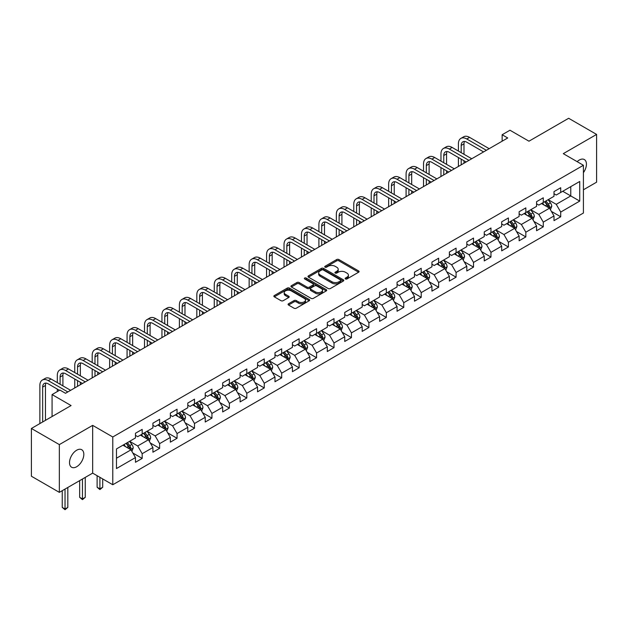 <?xml version="1.0" encoding="UTF-8"?>
<svg xmlns="http://www.w3.org/2000/svg" width="628" height="628" viewBox="0 0 628 628"><rect width="100%" height="100%" fill="white"/><g stroke="black" fill="none" stroke-linecap="round" stroke-linejoin="round"><path stroke-width="0.94" d="M345.447 278.95A1.083 0.628 0 0 0 346.978 278.95L358.635 272.214A1.554 0.895 0 0 0 359.09 271.579A1.554 0.895 0 0 0 358.635 270.951L338.885 259.545A1.554 0.895 0 0 0 336.694 259.545L325.037 266.28A1.083 0.628 0 0 0 324.715 266.719A1.083 0.628 0 0 0 325.037 267.167A1.083 0.628 0 0 0 326.568 267.167L328.083 266.296A4.969 2.865 0 0 1 335.101 266.296L336.749 267.245A4.969 2.865 0 0 1 338.202 269.271A4.969 2.865 0 0 1 336.749 271.296L335.242 272.167A1.083 0.628 0 0 0 334.92 272.615A1.083 0.628 0 0 0 335.242 273.054A1.083 0.628 0 0 0 336.773 273.054L338.288 272.183A4.969 2.865 0 0 1 345.306 272.183L346.954 273.133A4.969 2.865 0 0 1 348.407 275.158A4.969 2.865 0 0 1 346.954 277.191L345.447 278.063A1.083 0.628 0 0 0 345.125 278.502A1.083 0.628 0 0 0 345.447 278.95L345.447 278.063M76.671 466.737A10.119 5.84 120 0 0 83.281 457.828A10.119 5.84 120 0 0 81.734 449.719A10.119 5.84 120 0 0 76.671 450.221A10.119 5.84 120 0 0 70.061 459.131A10.119 5.84 120 0 0 71.616 467.24A10.119 5.84 120 0 0 76.671 466.737M583.412 172.661A10.119 5.84 120 0 0 584.33 159.543A10.119 5.84 120 0 0 579.275 160.046A10.119 5.84 120 0 0 577.14 161.655M288.519 303.764A1.554 0.895 0 0 0 288.071 304.399A1.554 0.895 0 0 0 288.519 305.027L294.061 308.23A1.554 0.895 0 0 0 296.259 308.23L309.204 300.757A1.554 0.895 0 0 0 309.659 300.121A1.554 0.895 0 0 0 309.204 299.485L289.453 288.087A1.554 0.895 0 0 0 287.263 288.087L274.31 295.56A1.554 0.895 0 0 0 273.855 296.196A1.554 0.895 0 0 0 274.31 296.824L281.006 300.694A1.554 0.895 0 0 0 283.204 300.694L288.739 297.491A1.554 0.895 0 0 0 289.194 296.856A1.554 0.895 0 0 0 288.739 296.228L285.426 294.312A4.153 2.394 0 0 1 284.209 292.617A4.153 2.394 0 0 1 286.768 290.403A4.153 2.394 0 0 1 291.29 290.921L304.297 298.426A4.153 2.394 0 0 1 305.514 300.121A4.153 2.394 0 0 1 302.947 302.335A4.153 2.394 0 0 1 298.426 301.817L296.259 300.569A1.554 0.895 0 0 0 294.061 300.569L288.519 303.764L288.519 305.027M583.412 189.797L596.6 182.183L596.6 134.423L568.654 118.284L528.964 141.198L509.967 130.224L502.141 134.745L507.73 137.972L65.493 393.293L59.903 390.067L52.077 394.58L52.077 416.529M59.346 444.6L59.346 492.36L92.661 473.127L92.661 425.368L59.346 444.6L31.4 428.469L71.082 405.555L52.077 394.58M92.661 425.368L112.781 436.986L583.412 165.274L583.412 213.033L112.781 484.745L112.781 436.986M596.6 134.423L563.285 153.656L583.412 165.274M328.193 288.527A1.554 0.895 0 0 0 330.383 288.527L343.335 281.054A1.554 0.895 0 0 0 343.783 280.418A1.554 0.895 0 0 0 343.335 279.79L323.577 268.384A1.554 0.895 0 0 0 321.387 268.384L308.442 275.857A1.554 0.895 0 0 0 307.987 276.493A1.554 0.895 0 0 0 308.442 277.129L328.193 288.527M305.09 279.185A1.083 0.628 0 0 1 306.189 279.334L306.189 278.047L326.27 289.634A1.554 0.895 0 0 1 326.725 290.269A1.554 0.895 0 0 1 326.27 290.905L313.325 298.379A1.554 0.895 0 0 1 311.127 298.379L291.376 286.972L291.376 285.709A1.554 0.895 0 0 0 290.921 286.344A1.554 0.895 0 0 0 291.376 286.972M291.376 285.709L296.918 282.514A1.554 0.895 0 0 1 299.109 282.514L307.123 287.137A1.554 0.895 0 0 0 309.314 287.137L312.995 285.01A1.554 0.895 0 0 0 313.443 284.382A1.554 0.895 0 0 0 312.995 283.746L304.651 278.934A1.083 0.628 0 0 1 304.337 278.487A1.083 0.628 0 0 1 305.004 277.906A1.083 0.628 0 0 1 306.189 278.047M59.346 492.36L31.4 476.228L31.4 428.469M132.846 453.024L142.179 458.416L142.179 453.706L152.91 447.505L152.91 452.223L159.622 448.345L159.622 443.635L170.353 437.441L170.353 442.151L177.057 438.281L177.057 433.563L187.788 427.37L187.788 432.08L194.499 428.21L194.499 423.5L205.23 417.306L205.23 422.016L211.934 418.138L211.934 413.428L222.673 407.234L222.673 411.944L229.377 408.074L229.377 403.364L240.108 397.163L240.108 401.881L246.812 398.003L246.812 393.293L257.551 387.099L257.551 391.809L264.255 387.939L264.255 383.229L274.986 377.028L274.986 381.738L281.689 377.868L281.689 373.158L292.428 366.964L292.428 371.674L299.132 367.804L299.132 363.086L309.863 356.892L309.863 361.602L316.575 357.732L316.575 353.022L327.306 346.821L327.306 351.539L334.01 347.661L334.01 342.951L344.741 336.757L344.741 341.467L351.452 337.597L351.452 332.887L362.183 326.686L362.183 331.403L368.887 327.526L368.887 322.816L379.618 316.622L379.618 321.332L386.33 317.462L386.33 312.744L397.061 306.55L397.061 311.26L403.765 307.39L403.765 302.68L414.496 296.487L414.496 301.197L421.207 297.319L421.207 292.609L431.938 286.415L431.938 291.125L438.642 287.255L438.642 282.545L449.373 276.344L449.373 281.061L456.085 277.184L456.085 272.474L466.816 266.28L466.816 270.99L473.52 267.12L473.52 262.41L484.251 256.208L484.251 260.918L490.963 257.048L490.963 252.338L501.694 246.145L501.694 250.855L508.397 246.985L508.397 242.267L519.128 236.073L519.128 240.783L525.84 236.913L525.84 232.203L536.571 226.009L536.571 230.719L543.275 226.841L543.275 222.131L554.006 215.938L554.006 220.648L560.718 216.778L560.718 212.068L579.722 201.093L579.722 181.476L570.774 186.634L570.774 195.928L579.722 201.093M142.179 458.416L135.475 462.286L135.475 457.577L116.47 468.551L116.47 448.926L135.475 437.952L135.475 433.241L142.179 429.371L142.179 434.081L152.91 427.888L152.91 423.178L159.622 419.3L159.622 424.018L170.353 417.816L170.353 413.106L177.057 409.236L177.057 413.946L187.788 407.753L187.788 403.043L194.499 399.165L194.499 403.875L205.23 397.681L205.23 392.971L211.934 389.101L211.934 393.811L222.673 387.617L222.673 382.899L229.377 379.029L229.377 383.739L240.108 377.546L240.108 372.836L246.812 368.958L246.812 373.676L257.551 367.474L257.551 362.764L264.255 358.894L264.255 363.604L274.986 357.411L274.986 352.701L281.689 348.823L281.689 353.54L292.428 347.339L292.428 342.629L299.132 338.759L299.132 343.469L309.863 337.275L309.863 332.557L316.575 328.687L316.575 333.397L327.306 327.204L327.306 322.494L334.01 318.624L334.01 323.334L344.741 317.132L344.741 312.422L351.452 308.552L351.452 313.262L362.183 307.068L362.183 302.358L368.887 298.481L368.887 303.198L379.618 296.997L379.618 292.287L386.33 288.417L386.33 293.127L397.061 286.933L397.061 282.223L403.765 278.345L403.765 283.055L414.496 276.862L414.496 272.152L421.207 268.282L421.207 272.992L431.938 266.798L431.938 262.08L438.642 258.21L438.642 262.92L449.373 256.726L449.373 252.016L456.085 248.139L456.085 252.856L466.816 246.655L466.816 241.945L473.52 238.075L473.52 242.785L484.251 236.591L484.251 231.881L490.963 228.003L490.963 232.721L501.694 226.52L501.694 221.81L508.397 217.94L508.397 222.65L519.128 216.456L519.128 211.738L525.84 207.868L525.84 212.578L536.571 206.384L536.571 201.674L543.275 197.804L543.275 202.514L554.006 196.313L554.006 191.603L560.718 187.733L560.718 192.443L579.722 181.476M140.389 435.118L148.444 439.765L137.713 445.959L129.658 441.311M135.475 435.377L137.713 436.664L142.179 434.081M137.713 445.959L142.179 453.706M148.444 439.765L152.91 447.505M157.832 425.046L165.878 429.693L155.147 435.887L147.101 431.24M152.91 425.305L155.147 426.593L159.622 424.018M155.147 435.887L159.622 443.635M165.878 429.693L170.353 437.441M175.275 414.982L183.321 419.63L172.59 425.823L164.536 421.176M170.353 415.234L172.59 416.529L177.057 413.946M172.59 425.823L177.057 433.563M183.321 419.63L187.788 427.37M192.71 404.911L200.756 409.558L190.025 415.752L181.979 411.105M187.788 405.17L190.025 406.457L194.499 403.875M190.025 415.752L194.499 423.5M200.756 409.558L205.23 417.306M210.152 394.839L218.199 399.486L207.468 405.688L199.414 401.041M205.23 395.098L207.468 396.394L211.934 393.811M207.468 405.688L211.934 413.428M218.199 399.486L222.673 407.234M227.587 384.776L235.633 389.423L224.903 395.616L216.856 390.969M222.673 385.035L224.903 386.322L229.377 383.739M224.903 395.616L229.377 403.364M235.633 389.423L240.108 397.163M245.03 374.704L253.076 379.351L242.345 385.545L234.291 380.906M240.108 374.963L242.345 376.258L246.812 373.676M242.345 385.545L246.812 393.293M253.076 379.351L257.551 387.099M262.465 364.64L270.511 369.288L259.78 375.481L251.734 370.834M257.551 364.899L259.78 366.187L264.255 363.604M259.78 375.481L264.255 383.229M270.511 369.288L274.986 377.028M279.907 354.569L287.954 359.216L277.223 365.41L269.176 360.762M274.986 354.828L277.223 356.115L281.689 353.54M277.223 365.41L281.689 373.158M287.954 359.216L292.428 366.964M297.342 344.497L305.389 349.144L294.658 355.346L286.611 350.699M292.428 344.756L294.658 346.052L299.132 343.469M294.658 355.346L299.132 363.086M305.389 349.144L309.863 356.892M314.785 334.434L322.831 339.081L312.1 345.274L304.054 340.627M309.863 334.693L312.1 335.98L316.575 333.397M312.1 345.274L316.575 353.022M322.831 339.081L327.306 346.821M332.22 324.362L340.274 329.009L329.535 335.211L321.489 330.564M327.306 324.621L329.535 325.916L334.01 323.334M329.535 335.211L334.01 342.951M340.274 329.009L344.741 336.757M349.663 314.298L357.709 318.946L346.978 325.139L338.932 320.492M344.741 314.557L346.978 315.845L351.452 313.262M346.978 325.139L351.452 332.887M357.709 318.946L362.183 326.686M367.097 304.227L375.151 308.874L364.413 315.068L356.366 310.42M362.183 304.486L364.413 305.773L368.887 303.198M364.413 315.068L368.887 322.816M375.151 308.874L379.618 316.622M384.54 294.163L392.586 298.81L381.855 305.004L373.809 300.357M379.618 294.414L381.855 295.709L386.33 293.127M381.855 305.004L386.33 312.744M392.586 298.81L397.061 306.55M401.975 284.091L410.029 288.739L399.298 294.932L391.244 290.285M397.061 284.351L399.298 285.638L403.765 283.055M399.298 294.932L403.765 302.68M410.029 288.739L414.496 296.487M419.418 274.02L427.464 278.667L416.733 284.869L408.687 280.221M414.496 274.279L416.733 275.574L421.207 272.992M416.733 284.869L421.207 292.609M427.464 278.667L431.938 286.415M436.853 263.956L444.907 268.603L434.176 274.797L426.122 270.15M431.938 264.215L434.176 265.503L438.642 262.92M434.176 274.797L438.642 282.545M444.907 268.603L449.373 276.344M454.295 253.885L462.341 258.532L451.611 264.733L443.564 260.086M449.373 254.144L451.611 255.439L456.085 252.856M451.611 264.733L456.085 272.474M462.341 258.532L466.816 266.28M471.73 243.821L479.784 248.468L469.053 254.662L460.999 250.015M466.816 244.08L469.053 245.367L473.52 242.785M469.053 254.662L473.52 262.41M479.784 248.468L484.251 256.208M489.173 233.749L497.219 238.397L486.488 244.59L478.442 239.943M484.251 234.009L486.488 235.296L490.963 232.721M486.488 244.59L490.963 252.338M497.219 238.397L501.694 246.145M506.608 223.686L514.662 228.325L503.931 234.527L495.877 229.879M501.694 223.937L503.931 225.232L508.397 222.65M503.931 234.527L508.397 242.267M514.662 228.325L519.128 236.073M524.05 213.614L532.097 218.261L521.366 224.455L513.319 219.808M519.128 213.873L521.366 215.161L525.84 212.578M521.366 224.455L525.84 232.203M532.097 218.261L536.571 226.009M541.485 203.543L549.539 208.19L538.808 214.391L530.754 209.744M536.571 203.802L538.808 205.097L543.275 202.514M538.808 214.391L543.275 222.131M549.539 208.19L554.006 215.938M562.727 191.281L570.774 195.928L556.243 204.32L548.197 199.673M554.006 193.738L556.243 195.025L560.718 192.443M556.243 204.32L560.718 212.068M92.661 473.127L112.781 484.745M502.141 134.745L502.141 141.198M116.47 458.22L131.001 449.829L122.955 445.181M131.001 449.829L135.475 457.577M551.384 211.385L560.718 216.778M533.941 221.456L543.275 226.841M516.506 231.52L525.84 236.913M499.064 241.592L508.397 246.985M481.629 251.663L490.963 257.048M464.186 261.727L473.52 267.12M446.751 271.798L456.085 277.184M429.309 281.862L438.642 287.255M411.874 291.934L421.207 297.319M394.431 302.005L403.765 307.39M376.996 312.069L386.33 317.462M359.554 322.14L368.887 327.526M342.111 332.204L351.452 337.597M324.676 342.276L334.01 347.661M307.233 352.339L316.575 357.732M289.798 362.411L299.132 367.804M272.356 372.483L281.689 377.868M254.921 382.546L264.255 387.939M237.478 392.618L246.812 398.003M220.043 402.681L229.377 408.074M202.601 412.753L211.934 418.138M185.166 422.825L194.499 428.21M167.723 432.888L177.057 438.281M150.288 442.96L159.622 448.345M345.879 279.099L346.954 278.479A4.969 2.865 0 0 0 348.407 276.453L348.407 275.158M338.202 269.271L338.202 270.558A4.969 2.865 0 0 1 336.749 272.591L335.674 273.211M358.619 272.23L338.885 260.84A1.554 0.895 0 0 0 336.694 260.84L325.469 267.316M343.335 279.79L343.335 281.054L323.577 269.671A1.554 0.895 0 0 0 321.387 269.671L308.458 277.136M340.588 280.865A1.083 0.628 0 0 0 340.91 280.418A1.083 0.628 0 0 0 340.588 279.978L323.255 269.969A1.083 0.628 0 0 0 321.717 269.969L320.123 270.888A4.969 2.865 0 0 0 318.671 272.913A4.969 2.865 0 0 0 320.123 274.938L331.976 281.784A4.969 2.865 0 0 0 338.994 281.784L340.588 280.865L340.588 282.153A1.083 0.628 0 0 0 340.91 281.713L340.91 280.418M318.671 272.913L318.671 274.201A4.969 2.865 0 0 0 320.123 276.234L320.123 274.938M340.588 282.153L338.994 283.071A4.969 2.865 0 0 1 331.976 283.071L320.123 276.234M291.4 286.988L296.918 283.801L296.918 282.514M313.443 284.382L313.443 285.669A1.554 0.895 0 0 1 312.995 286.305L309.314 288.425A1.554 0.895 0 0 1 307.123 288.425L299.109 283.801A1.554 0.895 0 0 0 296.918 283.801M306.189 279.334L326.246 290.913M315.437 291.934A4.153 2.394 0 0 0 319.958 292.452A4.153 2.394 0 0 0 322.517 290.238A4.153 2.394 0 0 0 321.3 288.542L316.724 285.897A1.554 0.895 0 0 0 314.526 285.897L310.852 288.024A1.554 0.895 0 0 0 310.397 288.652A1.554 0.895 0 0 0 310.852 289.288L315.437 291.934L315.437 293.221A4.153 2.394 0 0 0 319.958 293.747A4.153 2.394 0 0 0 322.517 291.533L322.517 290.238M310.397 288.652L310.397 289.948A1.554 0.895 0 0 0 310.852 290.576L310.852 289.288M315.437 293.221L310.852 290.576M305.514 300.121L305.514 301.409A4.153 2.394 0 0 1 302.947 303.63A4.153 2.394 0 0 1 298.426 303.104L296.259 301.856A1.554 0.895 0 0 0 294.061 301.856L288.542 305.043M284.209 292.617L284.209 293.904A4.153 2.394 0 0 0 285.426 295.6L285.426 294.312M288.723 297.507L285.426 295.6M309.188 300.765L289.453 289.375A1.554 0.895 0 0 0 287.263 289.375L274.334 296.84M550.418 209.721L551.753 206.369A4.192 2.418 -120 0 0 550.411 202.805L548.103 199.728M544.084 205.042L542.514 202.954M548.888 207.821L549.492 206.549A4.192 2.418 -120 0 0 548.291 204.029L545.983 200.952M544.931 201.557L547.49 204.971A2.135 1.232 60 0 1 547.883 205.623L549.492 206.549M544.641 201.721L546.949 204.806A4.192 2.418 60 0 1 548.15 207.326M458.409 151.058L458.409 143.836A11.854 6.845 60 0 1 460.866 138.403L463.66 136.794A11.854 6.845 60 0 1 469.587 137.375L489.173 148.687M460.866 138.403A11.854 6.845 60 0 1 466.792 138.992L486.378 150.296M483.584 151.913L466.792 142.218A7.905 4.561 -120 0 0 462.836 141.826A7.905 4.561 -120 0 0 461.203 145.445L461.203 152.675M464.492 141.465A7.905 4.561 -120 0 0 463.998 143.836L463.998 154.292M461.203 159.127L461.203 164.834M463.998 160.744L463.998 163.217M458.409 166.444L458.409 157.518M532.984 219.792L534.31 216.44A4.192 2.418 -120 0 0 532.976 212.876L530.668 209.791M526.649 215.114L525.079 213.018M531.453 217.885L532.049 216.621A4.192 2.418 -120 0 0 530.848 214.101L528.54 211.016M527.496 211.628L530.056 215.043A2.135 1.232 60 0 1 530.44 215.687L532.049 216.621M527.198 211.793L529.506 214.87A4.192 2.418 60 0 1 530.707 217.39M515.541 229.856L516.875 226.512A4.192 2.418 -120 0 0 515.533 222.94L513.225 219.863M509.206 225.177L507.636 223.089M514.01 227.956L514.607 226.684A4.192 2.418 -120 0 0 513.414 224.165L511.106 221.087M510.054 221.692L512.613 225.107A2.135 1.232 60 0 1 513.005 225.758L514.607 226.684M509.763 221.865L512.071 224.942A4.192 2.418 60 0 1 513.272 227.462M440.966 161.129L440.966 153.899A11.854 6.845 60 0 1 443.423 148.475L446.218 146.858A11.854 6.845 60 0 1 452.144 147.447L471.73 158.751M443.423 148.475A11.854 6.845 60 0 1 449.35 149.064L468.935 160.368M466.141 161.985L449.35 152.29A7.905 4.561 -120 0 0 445.401 151.898A7.905 4.561 -120 0 0 443.76 155.516L443.76 162.746M447.05 151.529A7.905 4.561 -120 0 0 446.555 153.899L446.555 164.355M443.76 169.199L443.76 174.906M446.555 170.808L446.555 173.289M440.966 176.515L440.966 167.582M423.531 171.201L423.531 163.971A11.854 6.845 60 0 1 425.988 158.539L428.783 156.929A11.854 6.845 60 0 1 434.709 157.518L454.295 168.822M425.988 158.539A11.854 6.845 60 0 1 431.915 159.127L451.501 170.439M448.706 172.048L431.915 162.354A7.905 4.561 -120 0 0 427.958 161.961A7.905 4.561 -120 0 0 426.326 165.58L426.326 172.81M429.615 161.6A7.905 4.561 -120 0 0 429.12 163.971L429.12 174.427M426.326 179.263L426.326 184.97M429.12 180.88L429.12 183.36M423.531 186.587L423.531 177.653M498.106 239.927L499.433 236.575A4.192 2.418 -120 0 0 498.098 233.012L495.79 229.927M491.763 235.249L490.201 233.153M496.575 238.02L497.172 236.756A4.192 2.418 -120 0 0 495.971 234.236L493.663 231.159M492.619 231.763L495.178 235.178A2.135 1.232 60 0 1 495.563 235.83L497.172 236.756M492.321 231.928L494.629 235.013A4.192 2.418 60 0 1 495.83 237.533M480.663 249.999L481.998 246.647A4.192 2.418 -120 0 0 480.655 243.075L478.348 239.998M474.328 245.32L472.758 243.224M479.133 248.091L479.729 246.828A4.192 2.418 -120 0 0 478.536 244.308L476.228 241.223M475.176 241.827L477.735 245.25A2.135 1.232 60 0 1 478.128 245.893L479.729 246.828M474.886 242L477.194 245.077A4.192 2.418 60 0 1 478.395 247.597M463.229 260.063L464.555 256.711A4.192 2.418 -120 0 0 463.221 253.147L460.913 250.07M456.886 255.384L455.324 253.296M461.698 258.163L462.294 256.891A4.192 2.418 -120 0 0 461.093 254.371L458.785 251.294M457.741 251.899L460.3 255.313A2.135 1.232 60 0 1 460.685 255.965L462.294 256.891M457.443 252.064L459.751 255.149A4.192 2.418 60 0 1 460.952 257.668M406.088 181.264L406.088 174.035A11.854 6.845 60 0 1 408.545 168.61L411.34 166.993A11.854 6.845 60 0 1 417.267 167.582L436.853 178.894M408.545 168.61A11.854 6.845 60 0 1 414.472 169.199L434.058 180.503M431.263 182.12L414.472 172.425A7.905 4.561 -120 0 0 410.524 172.033A7.905 4.561 -120 0 0 408.883 175.652L408.883 182.881M412.172 171.672A7.905 4.561 -120 0 0 411.678 174.035L411.678 184.491M408.883 189.334L408.883 195.041M411.678 190.943L411.678 193.424M406.088 196.65L406.088 187.717M388.654 191.336L388.654 184.106A11.854 6.845 60 0 1 391.111 178.682L393.905 177.065A11.854 6.845 60 0 1 399.832 177.653L419.418 188.957M391.111 178.682A11.854 6.845 60 0 1 397.037 179.263L416.623 190.574M413.828 192.184L397.037 182.489A7.905 4.561 -120 0 0 393.081 182.104A7.905 4.561 -120 0 0 391.448 185.723L391.448 192.945M394.737 181.735A7.905 4.561 -120 0 0 394.243 184.106L394.243 194.562M391.448 199.398L391.448 205.105M394.243 201.015L394.243 203.496M388.654 206.722L388.654 197.789M371.211 201.4L371.211 194.178A11.854 6.845 60 0 1 373.668 188.745L376.462 187.136A11.854 6.845 60 0 1 382.389 187.717L401.975 199.029M373.668 188.745A11.854 6.845 60 0 1 379.595 189.334L399.18 200.638M396.386 202.255L379.595 192.561A7.905 4.561 -120 0 0 375.646 192.168A7.905 4.561 -120 0 0 374.005 195.787L374.005 203.017M377.295 191.807A7.905 4.561 -120 0 0 376.8 194.178L376.8 204.626M374.005 209.469L374.005 215.176M376.8 211.087L376.8 213.559M371.211 216.786L371.211 207.86M445.786 270.134L447.12 266.782A4.192 2.418 -120 0 0 445.778 263.211L443.47 260.133M439.451 265.456L437.881 263.36M444.255 268.227L444.852 266.963A4.192 2.418 -120 0 0 443.658 264.443L441.351 261.358M440.299 261.97L442.858 265.385A2.135 1.232 60 0 1 443.25 266.029L444.852 266.963M440.008 262.135L442.316 265.212A4.192 2.418 60 0 1 443.517 267.732M353.776 211.471L353.776 204.241A11.854 6.845 60 0 1 356.233 198.817L359.028 197.2A11.854 6.845 60 0 1 364.954 197.789L384.54 209.093M356.233 198.817A11.854 6.845 60 0 1 362.16 199.398L381.746 210.71M378.951 212.319L362.16 202.632A7.905 4.561 -120 0 0 358.203 202.24A7.905 4.561 -120 0 0 356.571 205.858L356.571 213.08M359.86 201.871A7.905 4.561 -120 0 0 359.365 204.241L359.365 214.698M356.571 219.541L356.571 225.24M359.365 221.15L359.365 223.631M353.776 226.857L353.776 217.924M428.351 280.198L429.678 276.854A4.192 2.418 -120 0 0 428.343 273.282L426.035 270.205M422.008 275.519L420.446 273.431M426.82 278.298L427.417 277.026A4.192 2.418 -120 0 0 426.216 274.507L423.908 271.429M422.864 272.034L425.423 275.449A2.135 1.232 60 0 1 425.808 276.1L427.417 277.026M422.565 272.207L424.873 275.284A4.192 2.418 60 0 1 426.074 277.804M336.333 221.543L336.333 214.313A11.854 6.845 60 0 1 338.79 208.881L341.585 207.271A11.854 6.845 60 0 1 347.512 207.86L367.097 219.164M338.79 208.881A11.854 6.845 60 0 1 344.717 209.469L364.303 220.773M361.508 222.391L344.717 212.696A7.905 4.561 -120 0 0 340.769 212.303A7.905 4.561 -120 0 0 339.128 215.922L339.128 223.152M342.417 211.942A7.905 4.561 -120 0 0 341.922 214.313L341.922 224.769M339.128 229.605L339.128 235.312M341.922 231.222L341.922 233.695M336.333 236.929L336.333 227.995M410.908 290.269L412.235 286.918A4.192 2.418 -120 0 0 410.9 283.354L408.593 280.269M404.573 285.591L403.003 283.495M409.377 288.362L409.974 287.098A4.192 2.418 -120 0 0 408.781 284.578L406.473 281.493M405.421 282.105L407.98 285.52A2.135 1.232 60 0 1 408.365 286.172L409.974 287.098M405.131 282.27L407.439 285.355A4.192 2.418 60 0 1 408.632 287.875M318.898 231.606L318.898 224.377A11.854 6.845 60 0 1 321.355 218.952L324.15 217.335A11.854 6.845 60 0 1 330.077 217.924L349.663 229.236M321.355 218.952A11.854 6.845 60 0 1 327.282 219.541L346.868 230.845M344.073 232.462L327.282 222.767A7.905 4.561 -120 0 0 323.326 222.375A7.905 4.561 -120 0 0 321.693 225.994L321.693 233.224M324.982 222.006A7.905 4.561 -120 0 0 324.488 224.377L324.488 234.833M321.693 239.676L321.693 245.383M324.488 241.285L324.488 243.766M318.898 246.992L318.898 238.059M393.473 300.333L394.8 296.989A4.192 2.418 -120 0 0 393.466 293.417L391.158 290.34M387.131 295.655L385.568 293.566M391.935 298.433L392.539 297.162A4.192 2.418 -120 0 0 391.338 294.642L389.03 291.565M387.978 292.169L390.545 295.592A2.135 1.232 60 0 1 390.93 296.235L392.539 297.162M387.688 292.342L389.996 295.419A4.192 2.418 60 0 1 391.197 297.939M301.456 241.678L301.456 234.448A11.854 6.845 60 0 1 303.913 229.016L306.707 227.407A11.854 6.845 60 0 1 312.634 227.995L332.22 239.299M303.913 229.016A11.854 6.845 60 0 1 309.839 229.605L329.425 240.916M326.631 242.526L309.839 232.831A7.905 4.561 -120 0 0 305.891 232.439A7.905 4.561 -120 0 0 304.25 236.057L304.25 243.287M307.539 232.077A7.905 4.561 -120 0 0 307.045 234.448L307.045 244.904M304.25 249.74L304.25 255.447M307.045 251.357L307.045 253.838M301.456 257.064L301.456 248.131M376.031 310.405L377.357 307.053A4.192 2.418 -120 0 0 376.023 303.489L373.715 300.404M369.696 305.726L368.126 303.638M374.5 308.497L375.097 307.233A4.192 2.418 -120 0 0 373.903 304.713L371.595 301.636M370.544 302.241L373.103 305.655A2.135 1.232 60 0 1 373.487 306.307L375.097 307.233M370.253 302.406L372.561 305.491A4.192 2.418 60 0 1 373.754 308.01M284.021 251.742L284.021 244.512A11.854 6.845 60 0 1 286.478 239.087L289.273 237.47A11.854 6.845 60 0 1 295.199 238.059L314.785 249.371M286.478 239.087A11.854 6.845 60 0 1 292.405 239.676L311.99 250.98M309.196 252.597L292.405 242.903A7.905 4.561 -120 0 0 288.448 242.51A7.905 4.561 -120 0 0 286.815 246.129L286.815 253.359M290.105 242.149A7.905 4.561 -120 0 0 289.61 244.512L289.61 254.968M286.815 259.811L286.815 265.518M289.61 261.429L289.61 263.901M284.021 267.128L284.021 258.194M358.596 320.476L359.923 317.124A4.192 2.418 -120 0 0 358.588 313.553L356.28 310.475M352.253 315.798L350.691 313.702M357.057 318.569L357.662 317.305A4.192 2.418 -120 0 0 356.461 314.785L354.153 311.7M353.101 312.304L355.668 315.727A2.135 1.232 60 0 1 356.052 316.371L357.662 317.305M352.81 312.477L355.118 315.554A4.192 2.418 60 0 1 356.319 318.074M266.578 261.813L266.578 254.583A11.854 6.845 60 0 1 269.035 249.159L271.83 247.542A11.854 6.845 60 0 1 277.757 248.131L297.342 259.435M269.035 249.159A11.854 6.845 60 0 1 274.962 249.74L294.548 261.052M291.753 262.661L274.962 252.966A7.905 4.561 -120 0 0 271.013 252.582A7.905 4.561 -120 0 0 269.373 256.2L269.373 263.422M272.662 252.213A7.905 4.561 -120 0 0 272.167 254.583L272.167 265.04M269.373 269.883L269.373 275.582M272.167 271.492L272.167 273.973M266.578 277.199L266.578 268.266M341.153 330.54L342.48 327.188A4.192 2.418 -120 0 0 341.145 323.624L338.837 320.547M334.818 325.861L333.248 323.773M339.622 328.64L340.219 327.369A4.192 2.418 -120 0 0 339.026 324.849L336.718 321.772M335.666 322.376L338.225 325.791A2.135 1.232 60 0 1 338.61 326.442L340.219 327.369M335.376 322.541L337.683 325.626A4.192 2.418 60 0 1 338.877 328.146M249.143 271.877L249.143 264.655A11.854 6.845 60 0 1 251.593 259.223L254.387 257.613A11.854 6.845 60 0 1 260.322 258.194L279.907 269.506M251.593 259.223A11.854 6.845 60 0 1 257.527 259.811L277.113 271.115M274.318 272.733L257.527 263.038A7.905 4.561 -120 0 0 253.571 262.645A7.905 4.561 -120 0 0 251.938 266.264L251.938 273.494M255.227 262.284A7.905 4.561 -120 0 0 254.733 264.655L254.733 275.111M251.938 279.947L251.938 285.654M254.733 281.564L254.733 284.037M249.143 287.263L249.143 278.337M323.718 340.611L325.045 337.26A4.192 2.418 -120 0 0 323.71 333.696L321.403 330.611M317.376 335.933L315.813 333.837M322.18 338.704L322.784 337.44A4.192 2.418 -120 0 0 321.583 334.92L319.275 331.835M318.223 332.447L320.782 335.862A2.135 1.232 60 0 1 321.175 336.506L322.784 337.44M317.933 332.612L320.241 335.69A4.192 2.418 60 0 1 321.442 338.209M231.701 281.948L231.701 274.719A11.854 6.845 60 0 1 234.158 269.294L236.952 267.677A11.854 6.845 60 0 1 242.879 268.266L262.465 279.57M234.158 269.294A11.854 6.845 60 0 1 240.084 269.883L259.67 281.187M256.876 282.804L240.084 273.109A7.905 4.561 -120 0 0 236.136 272.717A7.905 4.561 -120 0 0 234.495 276.336L234.495 283.566M237.784 272.348A7.905 4.561 -120 0 0 237.29 274.719L237.29 285.175M234.495 290.018L234.495 295.725M237.29 291.627L237.29 294.108M231.701 297.334L231.701 288.401M306.276 350.675L307.602 347.331A4.192 2.418 -120 0 0 306.268 343.759L303.96 340.682M299.941 345.997L298.371 343.909M304.745 348.776L305.341 347.504A4.192 2.418 -120 0 0 304.148 344.984L301.84 341.907M300.788 342.511L303.348 345.926A2.135 1.232 60 0 1 303.732 346.577L305.341 347.504M300.498 342.684L302.806 345.761A4.192 2.418 60 0 1 303.999 348.281M214.266 292.02L214.266 284.79A11.854 6.845 60 0 1 216.715 279.358L219.51 277.749A11.854 6.845 60 0 1 225.444 278.337L245.03 289.641M216.715 279.358A11.854 6.845 60 0 1 222.65 279.947L242.235 291.259M239.441 292.868L222.65 283.173A7.905 4.561 -120 0 0 218.693 282.781A7.905 4.561 -120 0 0 217.06 286.399L217.06 293.629M220.35 282.419A7.905 4.561 -120 0 0 219.855 284.79L219.855 295.246M217.06 300.082L217.06 305.789M219.855 301.699L219.855 304.18M214.266 307.406L214.266 298.473M288.833 360.747L290.167 357.395A4.192 2.418 -120 0 0 288.833 353.831L286.525 350.746M282.498 356.068L280.936 353.972M287.302 358.839L287.907 357.575A4.192 2.418 -120 0 0 286.706 355.055L284.398 351.978M283.346 352.583L285.905 355.998A2.135 1.232 60 0 1 286.297 356.649L287.907 357.575M283.055 352.748L285.363 355.833A4.192 2.418 60 0 1 286.564 358.353M196.823 302.084L196.823 294.854A11.854 6.845 60 0 1 199.28 289.43L202.075 287.812A11.854 6.845 60 0 1 208.001 288.401L227.587 299.713M199.28 289.43A11.854 6.845 60 0 1 205.207 290.018L224.793 301.322M221.998 302.939L205.207 293.245A7.905 4.561 -120 0 0 201.258 292.852A7.905 4.561 -120 0 0 199.618 296.471L199.618 303.701M202.907 292.483A7.905 4.561 -120 0 0 202.412 294.854L202.412 305.31M199.618 310.154L199.618 315.86M202.412 311.763L202.412 314.243M196.823 317.47L196.823 308.536M271.398 370.81L272.725 367.466A4.192 2.418 -120 0 0 271.39 363.895L269.082 360.817M265.063 366.14L263.493 364.044M269.867 368.911L270.464 367.647A4.192 2.418 -120 0 0 269.263 365.127L266.963 362.042M265.911 362.646L268.47 366.069A2.135 1.232 60 0 1 268.855 366.713L270.464 367.647M265.62 362.819L267.928 365.896A4.192 2.418 60 0 1 269.122 368.416M179.388 312.155L179.388 304.925A11.854 6.845 60 0 1 181.837 299.493L184.632 297.884A11.854 6.845 60 0 1 190.567 298.473L210.152 309.777M181.837 299.493A11.854 6.845 60 0 1 187.772 300.082L207.358 311.394M204.563 313.003L187.772 303.308A7.905 4.561 -120 0 0 183.816 302.924A7.905 4.561 -120 0 0 182.183 306.535L182.183 313.764M185.472 302.555A7.905 4.561 -120 0 0 184.977 304.925L184.977 315.382M182.183 320.217L182.183 325.924M184.977 321.834L184.977 324.315M179.388 327.541L179.388 318.608M253.955 380.882L255.29 377.53A4.192 2.418 -120 0 0 253.955 373.966L251.647 370.889M247.62 376.203L246.058 374.115M252.425 378.982L253.029 377.711A4.192 2.418 -120 0 0 251.828 375.191L249.52 372.114M248.468 372.718L251.027 376.133A2.135 1.232 60 0 1 251.42 376.784L253.029 377.711M248.178 372.883L250.486 375.968A4.192 2.418 60 0 1 251.687 378.488M161.946 322.219L161.946 314.997A11.854 6.845 60 0 1 164.403 309.565L167.197 307.956A11.854 6.845 60 0 1 173.124 308.536L192.71 319.848M164.403 309.565A11.854 6.845 60 0 1 170.329 310.154L189.915 321.458M187.12 323.075L170.329 313.38A7.905 4.561 -120 0 0 166.381 312.987A7.905 4.561 -120 0 0 164.74 316.606L164.74 323.836M168.029 312.626A7.905 4.561 -120 0 0 167.535 314.997L167.535 325.445M164.74 330.289L164.74 335.996M167.535 331.906L167.535 334.379M161.946 337.605L161.946 328.68M236.521 390.954L237.847 387.602A4.192 2.418 -120 0 0 236.513 384.03L234.205 380.953M230.186 386.275L228.616 384.179M234.99 389.046L235.586 387.782A4.192 2.418 -120 0 0 234.385 385.262L232.085 382.177M231.033 382.79L233.592 386.204A2.135 1.232 60 0 1 233.977 386.848L235.586 387.782M230.743 382.954L233.051 386.032A4.192 2.418 60 0 1 234.244 388.551M144.511 332.291L144.511 325.061A11.854 6.845 60 0 1 146.96 319.636L149.754 318.019A11.854 6.845 60 0 1 155.689 318.608L175.275 329.912M146.96 319.636A11.854 6.845 60 0 1 152.894 320.217L172.48 331.529M169.678 333.138L152.894 323.451A7.905 4.561 -120 0 0 148.938 323.059A7.905 4.561 -120 0 0 147.305 326.678L147.305 333.9M150.594 322.69A7.905 4.561 -120 0 0 150.1 325.061L150.1 335.517M147.305 340.36L147.305 346.059M150.1 341.97L150.1 344.45M144.511 347.676L144.511 338.743M219.078 401.017L220.412 397.665A4.192 2.418 -120 0 0 219.07 394.101L216.77 391.024M212.743 396.339L211.181 394.251M217.547 399.118L218.151 397.846A4.192 2.418 -120 0 0 216.95 395.326L214.643 392.249M213.591 392.853L216.15 396.268A2.135 1.232 60 0 1 216.542 396.92L218.151 397.846M213.3 393.026L215.608 396.103A4.192 2.418 60 0 1 216.809 398.623M127.068 342.362L127.068 335.132A11.854 6.845 60 0 1 129.525 329.7L132.32 328.091A11.854 6.845 60 0 1 138.246 328.68L157.832 339.984M129.525 329.7A11.854 6.845 60 0 1 135.452 330.289L155.037 341.593M152.243 343.21L135.452 333.515A7.905 4.561 -120 0 0 131.503 333.123A7.905 4.561 -120 0 0 129.863 336.741L129.863 343.971M133.152 332.762A7.905 4.561 -120 0 0 132.657 335.132L132.657 345.588M129.863 350.424L129.863 356.131M132.657 352.041L132.657 354.514M127.068 357.748L127.068 348.815M201.643 411.089L202.97 407.737A4.192 2.418 -120 0 0 201.635 404.173L199.327 401.088M195.308 406.41L193.738 404.314M200.112 409.181L200.709 407.917A4.192 2.418 -120 0 0 199.508 405.398L197.2 402.312M196.156 402.925L198.715 406.34A2.135 1.232 60 0 1 199.1 406.991L200.709 407.917M195.865 403.09L198.173 406.167A4.192 2.418 60 0 1 199.366 408.687M109.633 352.426L109.633 345.196A11.854 6.845 60 0 1 112.082 339.772L114.877 338.154A11.854 6.845 60 0 1 120.812 338.743L140.389 350.055M112.082 339.772A11.854 6.845 60 0 1 118.017 340.36L137.595 351.664M134.8 353.281L118.017 343.587A7.905 4.561 -120 0 0 114.061 343.194A7.905 4.561 -120 0 0 112.428 346.813L112.428 354.043M115.717 342.825A7.905 4.561 -120 0 0 115.222 345.196L115.222 355.652M112.428 360.496L112.428 366.202M115.222 362.105L115.222 364.585M109.633 367.812L109.633 358.878M184.2 421.153L185.535 417.808A4.192 2.418 -120 0 0 184.192 414.237L181.892 411.159M177.865 416.474L176.295 414.386M182.669 419.253L183.274 417.981A4.192 2.418 -120 0 0 182.073 415.461L179.765 412.384M178.713 412.989L181.272 416.411A2.135 1.232 60 0 1 181.665 417.055L183.274 417.981M178.423 413.161L180.731 416.238A4.192 2.418 60 0 1 181.932 418.758M92.19 362.497L92.19 355.267A11.854 6.845 60 0 1 94.647 349.835L97.442 348.226A11.854 6.845 60 0 1 103.369 348.815L122.955 360.119M94.647 349.835A11.854 6.845 60 0 1 100.574 350.424L120.16 361.736M117.365 363.345L100.574 353.65A7.905 4.561 -120 0 0 96.626 353.258A7.905 4.561 -120 0 0 94.985 356.877L94.985 364.107M98.274 352.897A7.905 4.561 -120 0 0 97.78 355.267L97.78 365.724M94.985 370.559L94.985 376.266M97.78 372.176L97.78 374.657M92.19 377.883L92.19 368.95M166.765 431.224L168.092 427.872A4.192 2.418 -120 0 0 166.758 424.308L164.45 421.223M160.43 426.545L158.86 424.457M165.235 429.317L165.831 428.053A4.192 2.418 -120 0 0 164.63 425.533L162.322 422.456M161.278 423.06L163.837 426.475A2.135 1.232 60 0 1 164.222 427.126L165.831 428.053M160.988 423.225L163.288 426.31A4.192 2.418 60 0 1 164.489 428.83M99.907 477.311L99.907 488.867L102.702 487.25L102.702 478.929M102.702 487.25L99.907 489.573L97.112 487.25L97.112 475.702M97.112 487.25L99.907 488.867L99.907 489.573M74.748 372.561L74.748 365.331A11.854 6.845 60 0 1 77.205 359.907L79.999 358.29A11.854 6.845 60 0 1 85.934 358.878L105.512 370.19M77.205 359.907A11.854 6.845 60 0 1 83.139 360.496L102.717 371.8M99.923 373.417L83.139 363.722A7.905 4.561 -120 0 0 79.183 363.329A7.905 4.561 -120 0 0 77.542 366.948L77.542 374.178M80.839 362.968A7.905 4.561 -120 0 0 80.337 365.331L80.337 375.787M77.542 380.631L77.542 386.338M80.337 382.248L80.337 384.721M74.748 387.947L74.748 379.014M149.323 441.296L150.657 437.944A4.192 2.418 -120 0 0 149.315 434.372L147.007 431.295M142.988 436.617L141.418 434.521M147.792 439.388L148.396 438.124A4.192 2.418 -120 0 0 147.195 435.604L144.887 432.519M143.836 433.124L146.395 436.546A2.135 1.232 60 0 1 146.787 437.19L148.396 438.124M143.545 433.296L145.853 436.374A4.192 2.418 60 0 1 147.054 438.894M82.464 479.015L82.464 498.938L85.259 497.321L85.259 477.406M85.259 497.321L82.464 499.645L79.67 497.321L79.67 480.632M79.67 497.321L82.464 498.938L82.464 499.645M57.313 382.633L57.313 375.403A11.854 6.845 60 0 1 59.77 369.978L62.565 368.361A11.854 6.845 60 0 1 68.491 368.95L88.077 380.254M59.77 369.978A11.854 6.845 60 0 1 65.697 370.559L85.282 381.871M82.488 383.48L65.697 373.786A7.905 4.561 -120 0 0 61.748 373.401A7.905 4.561 -120 0 0 60.107 377.02L60.107 384.242M63.397 373.032A7.905 4.561 -120 0 0 62.902 375.403L62.902 385.859M57.313 391.566L57.313 389.085M131.888 451.359L133.214 448.007A4.192 2.418 -120 0 0 131.88 444.443L129.572 441.366M125.553 446.681L123.983 444.593M130.357 449.46L130.954 448.188A4.192 2.418 -120 0 0 129.753 445.668L127.445 442.591M126.401 443.195L128.96 446.61A2.135 1.232 60 0 1 129.344 447.262L130.954 448.188M126.11 443.36L128.41 446.445A4.192 2.418 60 0 1 129.611 448.965M65.029 489.086L65.029 509.002L67.824 507.393L67.824 487.469M67.824 507.393L65.029 509.716L62.235 507.393L62.235 490.696M62.235 507.393L65.029 509.002L65.029 509.716M39.87 423.578L39.87 385.474A11.854 6.845 60 0 1 42.327 380.042L45.122 378.433A11.854 6.845 60 0 1 51.049 379.014L70.634 390.326M42.327 380.042A11.854 6.845 60 0 1 48.254 380.631L67.84 391.935M59.456 390.326L48.254 383.857A7.905 4.561 -120 0 0 44.305 383.465A7.905 4.561 -120 0 0 42.665 387.084L42.665 421.961M45.962 383.104A7.905 4.561 -120 0 0 45.459 385.474L45.459 420.352M346.954 278.479L346.954 277.191M335.242 273.054L335.242 272.167M336.749 272.591L336.749 271.296M325.037 267.167L325.037 266.28M336.694 260.84L336.694 259.545M338.885 260.84L338.885 259.545M358.635 272.214L358.635 270.951M308.442 277.129L308.442 275.857M321.387 269.671L321.387 268.384M323.577 269.671L323.577 268.384M331.976 283.071L331.976 281.784M338.994 283.071L338.994 281.784M299.109 283.801L299.109 282.514M307.123 288.425L307.123 287.137M309.314 288.425L309.314 287.137M312.995 286.305L312.995 285.01M326.27 290.905L326.27 289.634M294.061 301.856L294.061 300.569M296.259 301.856L296.259 300.569M298.426 303.104L298.426 301.817M288.739 297.491L288.739 296.228M274.31 296.824L274.31 295.56M287.263 289.375L287.263 288.087M289.453 289.375L289.453 288.087M309.204 300.757L309.204 299.485M549.123 207.954L551.722 206.455M548.291 204.029L550.411 202.805M545.308 205.749L546.949 204.806M469.587 137.375L466.792 138.992M463.998 143.836L461.203 145.445M531.688 218.018L534.287 216.519M530.848 214.101L532.976 212.876M527.873 215.82L529.506 214.87M514.246 228.09L516.844 226.59M513.414 224.165L515.533 222.94M510.431 225.892L512.071 224.942M452.144 147.447L449.35 149.064M446.555 153.899L443.76 155.516M434.709 157.518L431.915 159.127M429.12 163.971L426.326 165.58M496.811 238.161L499.409 236.654M495.971 234.236L498.098 233.012M492.996 235.955L494.629 235.013M479.368 248.225L481.966 246.726M478.536 244.308L480.655 243.075M475.553 246.027L477.194 245.077M461.925 258.296L464.532 256.797M461.093 254.371L463.221 253.147M458.118 256.091L459.751 255.149M417.267 167.582L414.472 169.199M411.678 174.035L408.883 175.652M399.832 177.653L397.037 179.263M394.243 184.106L391.448 185.723M382.389 187.717L379.595 189.334M376.8 194.178L374.005 195.787M444.491 268.36L447.089 266.861M443.658 264.443L445.778 263.211M440.675 266.162L442.316 265.212M364.954 197.789L362.16 199.398M359.365 204.241L356.571 205.858M427.048 278.432L429.654 276.932M426.216 274.507L428.343 273.282M423.241 276.226L424.873 275.284M347.512 207.86L344.717 209.469M341.922 214.313L339.128 215.922M409.613 288.503L412.211 286.996M408.781 284.578L410.9 283.354M405.798 286.297L407.439 285.355M330.077 217.924L327.282 219.541M324.488 224.377L321.693 225.994M392.17 298.567L394.769 297.068M391.338 294.642L393.466 293.417M388.355 296.369L389.996 295.419M312.634 227.995L309.839 229.605M307.045 234.448L304.25 236.057M374.735 308.638L377.334 307.139M373.903 304.713L376.023 303.489M370.92 306.433L372.561 305.491M295.199 238.059L292.405 239.676M289.61 244.512L286.815 246.129M357.293 318.702L359.891 317.203M356.461 314.785L358.588 313.553M353.478 316.504L355.118 315.554M277.757 248.131L274.962 249.74M272.167 254.583L269.373 256.2M339.858 328.774L342.456 327.274M339.026 324.849L341.145 323.624M336.043 326.568L337.683 325.626M260.322 258.194L257.527 259.811M254.733 264.655L251.938 266.264M322.415 338.837L325.014 337.338M321.583 334.92L323.71 333.696M318.6 336.639L320.241 335.69M242.879 268.266L240.084 269.883M237.29 274.719L234.495 276.336M304.98 348.909L307.579 347.41M304.148 344.984L306.268 343.759M301.165 346.711L302.806 345.761M225.444 278.337L222.65 279.947M219.855 284.79L217.06 286.399M287.538 358.981L290.136 357.473M286.706 355.055L288.833 353.831M283.723 356.775L285.363 355.833M208.001 288.401L205.207 290.018M202.412 294.854L199.618 296.471M270.103 369.044L272.701 367.545M269.263 365.127L271.39 363.895M266.288 366.846L267.928 365.896M190.567 298.473L187.772 300.082M184.977 304.925L182.183 306.535M252.66 379.116L255.258 377.616M251.828 375.191L253.955 373.966M248.845 376.91L250.486 375.968M173.124 308.536L170.329 310.154M167.535 314.997L164.74 316.606M235.225 389.179L237.824 387.68M234.385 385.262L236.513 384.03M231.41 386.981L233.051 386.032M155.689 318.608L152.894 320.217M150.1 325.061L147.305 326.678M217.783 399.251L220.381 397.752M216.95 395.326L219.07 394.101M213.967 397.045L215.608 396.103M138.246 328.68L135.452 330.289M132.657 335.132L129.863 336.741M200.348 409.323L202.946 407.815M199.508 405.398L201.635 404.173M196.533 407.117L198.173 406.167M120.812 338.743L118.017 340.36M115.222 345.196L112.428 346.813M182.905 419.386L185.503 417.887M182.073 415.461L184.192 414.237M179.09 417.188L180.731 416.238M103.369 348.815L100.574 350.424M97.78 355.267L94.985 356.877M165.47 429.458L168.069 427.958M164.63 425.533L166.758 424.308M161.655 427.252L163.288 426.31M85.934 358.878L83.139 360.496M80.337 365.331L77.542 366.948M148.027 439.522L150.626 438.022M147.195 435.604L149.315 434.372M144.212 437.324L145.853 436.374M68.491 368.95L65.697 370.559M62.902 375.403L60.107 377.02M130.593 449.593L133.191 448.094M129.753 445.668L131.88 444.443M126.778 447.387L128.41 446.445M51.049 379.014L48.254 380.631M45.459 385.474L42.665 387.084"/></g></svg>

